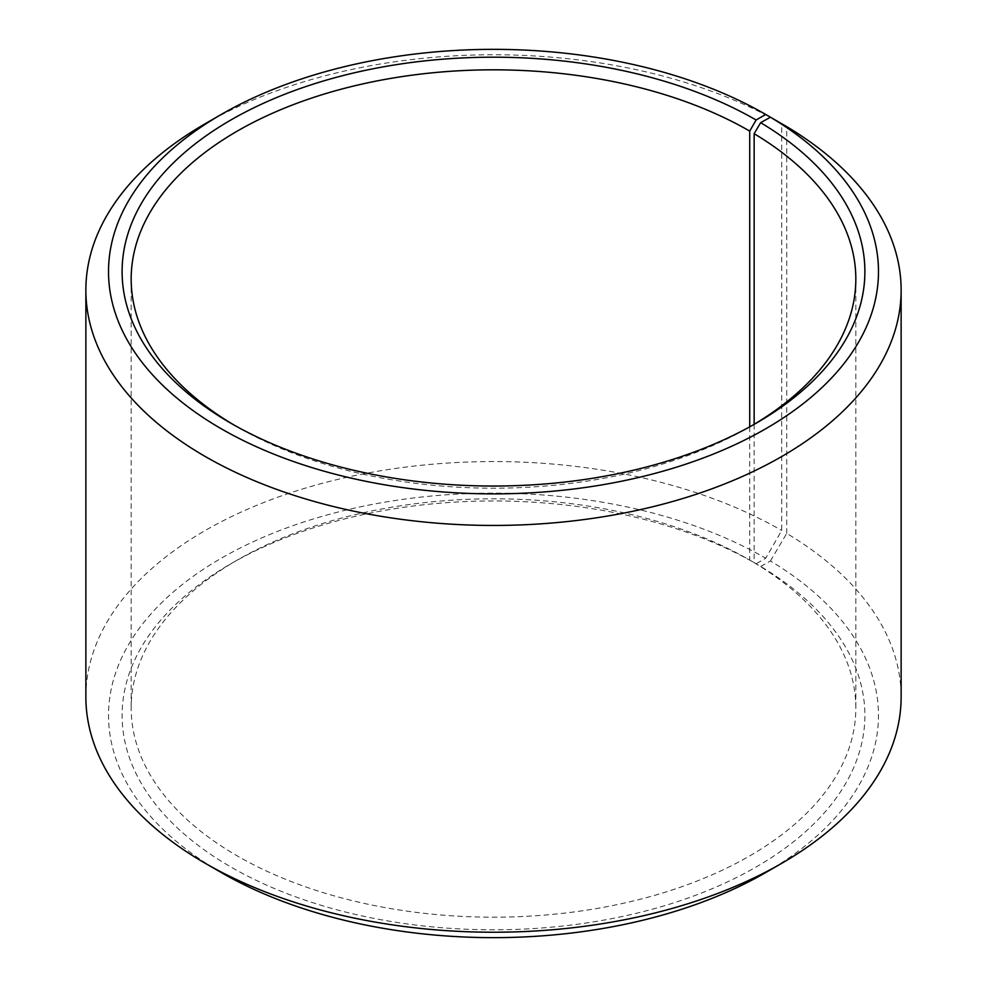 <?xml version="1.0" encoding="UTF-8"?>
<svg xmlns="http://www.w3.org/2000/svg" width="987" height="987" viewBox="0 0 987 987"><rect width="100%" height="100%" fill="white"/><g stroke="black" fill="none" stroke-linecap="round" stroke-linejoin="round"><path stroke-width="0.74" stroke-dasharray="4.93 3.7" d="M754.142 424.324L754.142 562.676A362.328 209.195 180 0 1 855.828 707.987A362.328 209.195 180 0 1 493.5 917.182A362.328 209.195 180 0 1 131.172 707.987A362.328 209.195 180 0 1 237.287 560.073A362.328 209.195 180 0 1 749.713 560.073L756.116 563.762L765.727 558.223L781.729 530.488L781.729 123.745M752.871 425.076A362.328 209.195 180 0 1 749.713 426.927A362.328 209.195 180 0 1 237.287 426.927A362.328 209.195 180 0 1 234.129 425.076M749.713 426.84L749.713 560.073M754.142 562.676L760.656 566.439A371.396 214.426 180 0 1 753.044 868.757A371.396 214.426 180 0 1 229.366 866.117A371.396 214.426 180 0 1 230.884 563.762A371.396 214.426 180 0 1 756.116 563.762M760.656 566.439L770.428 560.986A384.979 222.26 180 0 1 765.727 872.545M221.273 872.545A384.979 222.26 180 0 1 221.285 558.223A384.979 222.26 180 0 1 765.727 558.223M770.428 560.986L786.725 533.412A407.631 235.338 180 0 1 901.131 696.896M85.869 696.896A407.631 235.338 180 0 1 337.505 479.472A407.631 235.338 180 0 1 781.729 530.488M205.259 123.696A407.631 235.338 180 0 1 781.729 123.696M786.725 533.412L786.725 126.62M131.172 279.013L131.172 707.987M855.828 279.013L855.828 707.987M237.287 560.073L230.884 563.762M749.713 426.927L756.116 423.238M237.287 426.927L230.884 423.238"/><path stroke-width="1.48" d="M770.428 117.219A384.979 222.26 180 0 1 762.532 430.603A384.979 222.26 180 0 1 219.706 427.864A384.979 222.26 180 0 1 221.273 114.455L205.259 123.696A407.631 235.338 180 0 0 85.869 290.104A407.631 235.338 180 0 0 493.5 525.442A407.631 235.338 180 0 0 901.131 290.104A407.631 235.338 180 0 0 786.725 126.62L770.428 117.219L760.656 122.672L754.142 133.701L754.142 424.324M754.142 133.701A362.328 209.195 180 0 1 855.828 279.013A362.328 209.195 180 0 1 752.871 425.076M234.129 425.076A362.328 209.195 180 0 1 131.172 279.013A362.328 209.195 180 0 1 354.839 85.746A362.328 209.195 180 0 1 749.713 131.086L749.713 426.84M901.131 290.104L901.131 696.896A407.631 235.338 180 0 1 781.741 863.304L765.727 872.545A384.979 222.26 180 0 1 221.273 872.545L205.259 863.304A407.631 235.338 180 0 1 85.869 696.896L85.869 290.104M781.741 863.304A407.631 235.338 180 0 1 205.259 863.304M781.729 123.745L765.727 114.455L756.116 119.995L749.713 131.086M221.273 114.455A384.979 222.26 180 0 1 765.727 114.455M760.656 122.672A371.396 214.426 180 0 1 756.116 423.238A371.396 214.426 180 0 1 230.884 423.238A371.396 214.426 180 0 1 230.884 119.995A371.396 214.426 180 0 1 756.116 119.995"/></g></svg>
